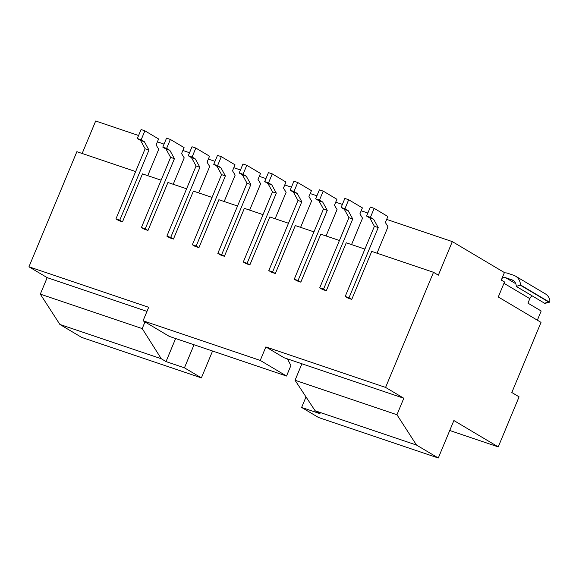<?xml version="1.0" encoding="UTF-8"?>
<svg xmlns="http://www.w3.org/2000/svg" width="579" height="579" viewBox="0 0 579 579"><rect width="100%" height="100%" fill="white"/><g stroke="black" fill="none" stroke-linecap="round" stroke-linejoin="round"><path stroke-width="0.87" d="M449.738 430.494L498.244 446.894L519.081 396.832L511.822 392.519L541.025 322.373L498.28 296.969L504.519 281.98L501.291 280.062L504.41 272.564L452.315 241.602L438.339 275.177L433.505 272.304L371.725 251.409L351.764 299.372L349.021 297.744L345.2 296.455L374.396 226.302L378.217 227.598L349.021 297.744M326.071 235.971L337.058 209.576L334.423 205.27L336.92 199.277L323.212 191.128L319.391 189.832L315.642 198.829L319.463 200.117L322.691 202.035L318.87 200.747L323.451 209.077L327.273 210.365L298.069 280.518L300.812 282.147L296.991 280.851L294.248 279.223L323.451 209.077M315.642 198.829L318.87 200.747M403.809 398.251L301.912 363.786L295.051 380.273L315.114 410.772L416.511 445.063L396.948 414.738L403.809 398.251L385.585 387.416L265.855 346.922L284.086 357.757L301.912 363.786M545.252 303.309A3.264 1.44 -104.9 0 1 545.165 303.338A3.264 1.44 -104.9 0 1 544.521 303.208L516.294 286.431L520.514 284.948A14.026 11.471 -59.3 0 0 515.52 276.132A14.026 11.471 -59.3 0 0 513.718 275.3L507.551 273.216A9.792 8.012 -59.3 0 0 504.266 272.926M520.535 285.302L548.762 302.079L544.521 303.208M515.52 276.132L545.353 293.864A14.026 11.471 -59.3 0 1 549.927 300.081L549.5 302.18A3.264 1.44 -104.9 0 1 549.406 302.209A3.264 1.44 -104.9 0 1 548.762 302.079M374.157 208.353L370.415 217.349L373.643 219.267L369.822 217.972L366.594 216.054L370.336 207.065L374.157 208.353L387.865 216.503L385.375 222.502L388.002 226.809L377.016 253.197M501.986 278.398A4.893 4.002 120.7 0 1 505.677 277.717L511.843 279.802A9.126 7.469 -59.3 0 1 513.016 280.337A9.126 7.469 -59.3 0 1 516.273 286.077L516.294 286.431M537.355 320.194L541.177 311.01L527.954 303.15L529.828 298.655A4.893 4.002 120.7 0 1 532.202 295.891M298.069 280.518L294.248 279.223M322.691 202.035L327.273 210.365M373.643 219.267L378.217 227.598M433.505 272.304L385.585 387.416M416.511 445.063L438.289 458.003L453.885 420.535L498.244 446.894M396.948 414.738L295.051 380.273M275.126 218.739L286.113 192.351L283.478 188.037L285.975 182.045L272.26 173.895L268.518 182.892L271.746 184.81L276.328 193.14L247.124 263.286L249.867 264.914L269.828 216.951L288.487 223.262M319.724 287.835L322.467 289.464L326.288 290.759L323.545 289.131L319.724 287.835L348.927 217.69L352.749 218.985L323.545 289.131M341.118 207.441L344.939 208.737L348.167 210.647L344.346 209.359L341.118 207.441L344.86 198.445L348.681 199.741L362.396 207.89L359.899 213.883L362.534 218.189L351.547 244.584M438.289 458.003L318.559 417.517L301.623 407.45L320.042 413.681L315.114 410.772M82.16 153.486L95.68 120.997L138.584 135.508M157.394 141.869L164.06 144.12M182.87 150.482L189.536 152.733M208.346 159.095L215.004 161.346M233.822 167.707L240.48 169.965M259.291 176.327L265.956 178.578M284.767 184.94L291.425 187.191M310.243 193.552L316.901 195.811M335.711 202.172L342.377 204.423M361.187 210.785L367.853 213.036M386.663 219.398L452.315 241.602M301.623 407.45L306.009 396.926M348.167 210.647L352.749 218.985M344.346 209.359L348.927 217.69M287.466 358.9L290.897 365.552L286.533 376.039L169.35 336.413L143.064 320.788L260.239 360.413L265.855 346.922M297.736 182.508L293.994 191.504L290.173 190.209L293.915 181.22L297.736 182.508L311.444 190.657L308.947 196.657L311.582 200.964L300.595 227.352M260.239 360.413L286.533 376.039M351.764 299.372L347.943 298.084L345.2 296.455M369.822 217.972L374.396 226.302M364.908 249.1L346.256 242.796L326.288 290.759M339.432 240.488L320.78 234.184L300.812 282.147M313.963 231.875L295.304 225.564L275.343 273.527L271.522 272.239L268.779 270.61L297.975 200.457L293.394 192.127L297.215 193.422L301.797 201.753L297.975 200.457M247.124 263.286L243.303 261.99L246.046 263.626L249.867 264.914M263.011 214.643L244.36 208.339L224.391 256.302L220.57 255.006L217.827 253.378L247.03 183.232L242.449 174.901L239.221 172.983L242.97 163.987L246.792 165.283L243.042 174.272L239.221 172.983M237.542 206.03L218.884 199.719L198.915 247.689L195.094 246.393L192.358 244.765L221.554 174.619L225.376 175.907L220.794 167.577L216.973 166.282L221.554 174.619M212.066 197.417L193.408 191.106L173.447 239.069L169.625 237.781L166.882 236.152L196.078 165.999L199.9 167.295L195.326 158.964L191.504 157.669L196.078 165.999M186.59 188.797L167.939 182.494L147.971 230.456L144.149 229.161L141.406 227.533L170.61 157.387L174.431 158.682L169.85 150.345L166.028 149.056L170.61 157.387M161.114 180.185L142.463 173.874L122.495 221.844L118.673 220.548L115.938 218.92L145.134 148.774L148.955 150.062L119.752 220.208L122.495 221.844M135.645 171.572L76.869 151.691L28.95 266.81L148.68 307.297L143.064 320.788M323.212 191.128L319.463 200.117M348.681 199.741L344.939 208.737M144.895 130.825L141.146 139.814L144.374 141.732L140.552 140.444L137.332 138.526L141.073 129.53L144.895 130.825L158.603 138.967L156.106 144.967L158.74 149.273L147.754 175.669M173.23 184.281L184.216 157.886L181.582 153.58L184.079 147.587L170.364 139.438L166.622 148.427L169.85 150.345M198.698 192.894L209.685 166.506L207.058 162.192L209.547 156.2L195.84 148.05L192.098 157.047L195.326 158.964M224.174 201.514L235.161 175.119L232.526 170.812L235.023 164.812L221.316 156.663L217.574 165.659L220.794 167.577M249.65 210.126L260.637 183.731L258.002 179.425L260.499 173.432L246.792 165.283M366.594 216.054L370.415 217.349M301.797 201.753L272.6 271.898L268.779 270.61M293.394 192.127L290.173 190.209M217.827 253.378L221.648 254.673L224.391 256.302M221.648 254.673L250.852 184.52L247.03 183.232M242.449 174.901L246.27 176.19L250.852 184.52M243.042 174.272L246.27 176.19M217.574 165.659L213.752 164.371L217.494 155.375L221.316 156.663M213.752 164.371L216.973 166.282M225.376 175.907L196.18 246.053L192.358 244.765M196.18 246.053L198.915 247.689M166.882 236.152L170.704 237.441L173.447 239.069M192.098 157.047L188.276 155.751L192.018 146.762L195.84 148.05M188.276 155.751L191.504 157.669M170.704 237.441L199.9 167.295M141.406 227.533L145.228 228.828L147.971 230.456M166.622 148.427L162.8 147.138L166.542 138.142L170.364 139.438M162.8 147.138L166.028 149.056M145.228 228.828L174.431 158.682M194.045 344.766L184.448 367.824L201.383 377.884L81.653 337.398L59.883 324.457L161.28 358.748L142.21 328.59L40.313 294.132L47.174 277.638L146.972 311.393M142.21 328.59L144.982 321.931M40.313 294.132L59.883 324.457M47.174 277.638L28.95 266.81M293.994 191.504L297.215 193.422M268.518 182.892L264.697 181.596L268.439 172.607L272.26 173.895M243.303 261.99L272.506 191.844L276.328 193.14M161.28 358.748L166.028 361.593L175.625 338.534M166.028 361.593L184.448 367.824M201.383 377.884L212.565 351.026M144.374 141.732L148.955 150.062M119.752 220.208L115.938 218.92M140.552 140.444L145.134 148.774M137.332 138.526L141.146 139.814M271.746 184.81L267.925 183.514L272.506 191.844M264.697 181.596L267.925 183.514M272.6 271.898L275.343 273.527M549.5 302.18L520.514 284.948M515.773 283.717L505.677 277.717M529.828 298.655L503.976 283.29M514.051 281.112L511.843 279.802M549.406 302.209L545.165 303.338"/></g></svg>
